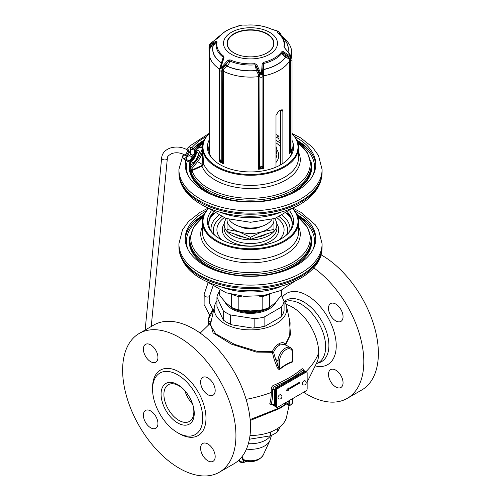 <?xml version="1.0" encoding="UTF-8"?>
<svg xmlns="http://www.w3.org/2000/svg" width="501" height="501" viewBox="0 0 501 501"><rect width="100%" height="100%" fill="white"/><g stroke="black" fill="none" stroke-linecap="round" stroke-linejoin="round"><path stroke-width="0.75" d="M320.941 254.74A80.122 46.255 -120 0 1 378.374 353.305A80.122 46.255 60 0 1 361.778 389.985L347.212 398.395A80.122 46.255 60 0 0 363.807 361.716A80.122 46.255 -120 0 0 313.607 267.747M347.212 398.395A80.122 46.255 60 0 1 303.619 392.258M343.053 316.695A10.302 5.949 -120 0 0 338.557 306.33A10.302 5.949 -120 0 0 330.616 303.568A10.302 5.949 -120 0 0 328.487 308.284A10.302 5.949 -120 0 0 332.983 318.649A10.302 5.949 -120 0 0 340.918 321.41A10.302 5.949 -120 0 0 343.053 316.695M343.053 382.777A10.302 5.949 -120 0 0 338.557 372.412A10.302 5.949 -120 0 0 330.616 369.65A10.302 5.949 -120 0 0 328.487 374.366A10.302 5.949 -120 0 0 332.983 384.73A10.302 5.949 -120 0 0 340.918 387.492A10.302 5.949 -120 0 0 343.053 382.777M250.005 435.482A36.31 20.961 0 0 0 276.176 429.344A36.31 20.961 180 0 0 286.528 417.133L289.064 405.466M286.503 404.031L279.664 408.509L250.218 420.452M286.121 403.812L280.109 407.67L250.143 419.575M246.116 399.372A108.736 62.775 0 0 0 271.298 392.452A52.348 30.223 60 0 1 269.945 403.111C269.463 404.282 270.183 404.689 272.106 404.332M269.945 403.111A1.146 0.814 -164.4 0 1 271.348 403.424L271.442 404.257M303.631 370.464C303.099 368.698 302.372 368.285 301.452 369.237C294.074 375.412 284.862 380.729 273.822 385.188C272.406 385.651 271.529 386.985 271.191 389.189A1.146 0.607 176.4 0 1 272.619 389.208A53.463 30.868 60 0 1 271.348 403.424L274.579 405.29A2.292 1.321 120 0 0 275.049 406.336L275.656 406.536M210.614 324.028L213.082 332.883L231.28 344.093L256.362 352.097L272.356 352.322L274.285 359.987L275.675 359.43A55.342 31.951 60 0 1 278.017 365.354C278.562 367.985 279.101 369.206 279.633 369.012C283.942 365.442 288.263 362.949 292.584 361.54L292.922 352.842C292.703 350.005 291.876 348.283 290.455 347.656A10.302 5.949 120 0 0 282.514 350.418A10.302 5.949 120 0 0 278.017 360.783L275.675 359.43L273.565 352.209C275.055 348.934 277.128 346.523 279.777 344.976L284.793 344.387L290.455 347.656M286.76 345.527L285.739 344.594L290.524 334.605L289.246 318.805M274.285 359.987A54.202 31.294 60 0 1 276.577 365.786C277.642 368.617 278.706 369.807 279.765 369.362C284.029 365.836 288.307 363.369 292.578 361.96L292.922 357.62M273.822 385.188A1.146 0.532 -111.7 0 0 274.467 386.534L272.619 389.208L274.579 390.335L274.579 405.29A1.146 0.664 180 0 0 275.588 405.472M301.452 369.237A1.146 0.77 -130 0 0 302.385 370.414C294.932 376.658 285.62 382.031 274.467 386.534L276.195 387.536A2.292 1.321 120 0 0 274.579 390.335A1.146 0.664 180 0 0 275.588 390.523M303.274 370.151L302.385 370.414L304.12 371.416L276.195 387.536A1.146 0.664 -120 0 1 276.771 388.137M139.222 333.453L153.788 325.043A80.122 46.255 -120 0 1 215.524 346.504A80.122 46.255 -120 0 1 250.5 427.134A80.122 46.255 60 0 1 233.904 463.813L219.338 472.224A80.122 46.255 60 0 1 157.596 450.756A80.122 46.255 60 0 1 122.626 370.126A80.122 46.255 -120 0 1 139.222 333.453A80.122 46.255 -120 0 1 200.957 354.915A80.122 46.255 -120 0 1 235.933 435.544A80.122 46.255 60 0 1 219.338 472.224M143.38 349.072A10.302 5.949 60 0 1 145.515 344.356A10.302 5.949 60 0 1 153.45 347.112A10.302 5.949 60 0 1 157.947 357.482A10.302 5.949 60 0 1 155.817 362.198A10.302 5.949 60 0 1 147.876 359.436A10.302 5.949 60 0 1 143.38 349.072M200.607 382.113A10.302 5.949 60 0 1 202.742 377.397A10.302 5.949 60 0 1 210.683 380.153A10.302 5.949 60 0 1 215.18 390.523A10.302 5.949 60 0 1 213.044 395.239A10.302 5.949 60 0 1 205.103 392.477A10.302 5.949 60 0 1 200.607 382.113M200.607 448.195A10.302 5.949 60 0 1 202.742 443.479A10.302 5.949 60 0 1 210.683 446.241A10.302 5.949 60 0 1 215.18 456.605A10.302 5.949 60 0 1 213.044 461.321A10.302 5.949 60 0 1 205.103 458.559A10.302 5.949 60 0 1 200.607 448.195M143.38 415.154A10.302 5.949 60 0 1 145.515 410.438A10.302 5.949 60 0 1 153.45 413.2A10.302 5.949 60 0 1 157.947 423.564A10.302 5.949 60 0 1 155.817 428.28A10.302 5.949 60 0 1 147.876 425.518A10.302 5.949 60 0 1 143.38 415.154M202.748 418.26A35.483 20.485 60 0 1 195.403 434.499A35.483 20.485 60 0 1 168.06 424.992A35.483 20.485 60 0 1 152.573 389.29A35.483 20.485 -120 0 1 159.919 373.045A35.483 20.485 -120 0 1 187.261 382.551A35.483 20.485 -120 0 1 202.748 418.26M194.25 413.35A23.466 13.546 60 0 1 177.661 422.932A23.466 13.546 60 0 1 161.065 394.193A23.466 13.546 -120 0 1 184.813 390.611A23.466 13.546 -120 0 1 192.628 404.157A23.466 13.546 -120 0 1 194.25 413.35M192.503 403.781A21.174 12.224 -120 0 1 193.849 411.716A21.174 12.224 60 0 1 189.459 421.41A21.174 12.224 60 0 1 173.146 415.736A21.174 12.224 60 0 1 163.902 394.425A21.174 12.224 -120 0 1 168.286 384.73A21.174 12.224 -120 0 1 185.076 390.912M216.933 300.919A36.31 20.961 0 0 0 214.472 306.305A36.31 20.961 0 0 0 234.537 327.748A36.31 20.961 0 0 0 276.176 323.74A36.31 20.961 180 0 0 286.528 306.305L290.11 322.75L289.71 335.739L285.457 344.093A1.146 0.695 39.1 0 0 285.739 344.594A1.146 0.376 -49.8 0 0 285.633 344.876M283.641 300.349A36.31 20.961 180 0 1 286.528 306.305M214.472 306.305L210.395 325.049L215.806 333.898L234.637 344.4L257.702 351.508L272.293 351.696C273.89 348.076 276.126 345.427 278.982 343.749C281.712 342.196 283.873 342.315 285.457 344.093L285.733 345.176M211.146 321.586L210.752 321.949A1.146 0.914 -138.7 0 1 210.971 322.406M292.578 361.96L292.584 353.305A1.146 0.664 -0 0 0 292.922 352.842M279.765 369.362A1.146 0.501 50.1 0 1 279.633 369.012L279.633 360.783A1.146 0.664 180 0 1 278.017 360.783L278.017 365.354L276.577 365.786M272.356 352.322L273.565 352.209L272.293 351.696A1.146 0.57 79.1 0 0 272.356 352.322M306.8 372.149L305.986 371.679A1.716 0.989 120 0 0 305.128 371.767L276.803 388.118A1.716 0.989 120 0 0 275.588 390.223L275.588 406.111A1.716 0.989 120 0 0 275.945 406.893L276.752 407.363A1.716 0.989 120 0 0 277.61 407.275L305.942 390.924A1.716 0.989 120 0 0 307.151 388.82L307.151 372.932A1.716 0.989 120 0 0 306.8 372.149A1.716 0.989 120 0 0 305.942 372.23L277.61 388.588A1.716 0.989 120 0 0 276.402 390.686L276.402 406.574A1.716 0.989 120 0 0 276.752 407.363M299.811 382.977L299.811 382.075L288.482 388.619L288.482 387.937L286.384 390.279L288.482 390.204L288.482 389.521L299.811 382.977L299.736 382.125M288.482 389.521L299.736 382.933M288.482 390.204L288.401 389.471M286.428 390.229L288.401 390.154M288.482 388.619L288.401 388.024M302.297 383.678A2.292 1.321 -60 0 1 303.299 381.374A2.292 1.321 -60 0 1 305.059 380.76A2.292 2.292 0 0 1 306.205 382.745A2.292 2.292 0 0 1 302.773 384.73A2.292 1.321 120 0 1 302.297 383.678M278.017 397.7A2.292 1.321 -60 0 1 279.019 395.395A2.292 1.321 -60 0 1 280.779 394.782A2.292 2.292 0 0 1 281.925 396.761A2.292 2.292 0 0 1 278.493 398.746A2.292 1.321 120 0 1 278.017 397.7M276.038 301.915A26.353 15.212 0 0 1 269.131 308.929A26.353 15.212 180 0 1 243.511 312.837A26.353 15.212 180 0 1 224.962 301.915M281.399 307.1L281.399 316.313A33.767 19.495 180 0 0 284.067 310.564L284.067 301.351A33.767 19.495 180 0 1 281.399 307.1L264.115 317.077A33.767 19.495 180 0 1 254.157 318.617L230.548 314.966A33.767 19.495 0 0 1 223.258 310.758L216.933 297.124A33.767 19.495 180 0 1 219.595 291.382M281.399 316.313L280.209 317.465L265.305 326.07L264.115 326.289A33.767 19.495 180 0 1 254.157 327.829L252.529 328.042A33.191 19.163 180 0 0 265.305 326.07M264.115 317.077L264.115 326.289M254.157 318.617L254.157 327.829M216.933 297.124L216.933 306.336L223.258 319.97A33.767 19.495 0 0 0 226.627 322.231A33.767 19.495 0 0 0 230.548 324.178L230.548 314.966M223.258 310.758L223.258 319.97M226.627 322.231L227.028 322.469A33.191 19.163 180 0 0 232.176 324.892L230.548 324.178M232.176 324.892L252.529 328.042M284.067 301.351L281.274 295.001M280.241 426.545L277.742 431.618A33.767 19.495 180 0 1 270.452 435.826L249.423 439.208M270.452 432.037L270.452 435.826M277.742 428.38L277.742 431.618M244.413 460.569L243.373 459.536L242.171 456.474M245.296 460.851L242.979 460.269L241.67 457.106M244.4 460.569L244.4 460.569C252.648 462.918 258.904 461.102 263.175 455.127L269.795 440.78A19.965 11.529 180 0 1 246.448 449.096M243.649 460.018A0.57 0.457 -37.3 0 0 242.979 460.269L243.736 462.254L239.722 461.459L239.127 459.887M246.649 461.183A29.19 16.852 -60 0 1 243.736 462.254A0.57 0.401 -105.6 0 1 243.486 462.567L243.486 462.567A0.57 0.401 -105.6 0 1 243.229 462.529L240.461 462.122M275.995 154.114A26.328 15.199 0 0 0 276.821 150.137A26.328 15.199 0 0 0 275.995 146.53M191 171.949L190.925 170.716L191.369 170.321L190.925 170.064L189.835 162.938L189.835 166.676A60.665 35.026 0 0 0 190.925 173.29A60.665 35.026 0 0 0 192.19 176.333A60.665 35.026 0 0 0 258.948 201.358A60.665 35.026 0 0 0 311.165 166.676L311.165 165.123A60.665 35.026 180 0 1 256.437 199.98A60.665 35.026 180 0 1 191 171.949L191.964 170.641L201.941 166.132L203.281 165.023L203.613 163.796L202.429 147.519A48.071 27.755 180 0 1 208.867 133.642A48.071 27.755 0 0 1 208.98 133.529M297.882 142.835A59.713 34.475 0 0 1 275.218 195.202A59.713 34.475 0 0 1 191.964 170.641L191.726 170.096L201.74 165.58L202.874 164.66L202.097 147.075M191.676 170.81L191.369 170.321L191.726 170.096M190.693 167.81L196.542 160.477A9.312 3.081 -60.2 0 0 200.6 153.243L201.534 150.757C202.26 148.966 202.26 147.995 201.534 147.851L200.6 147.538A1.146 1.077 -66.2 0 1 201.991 147.025C198.665 147.35 201.609 145.541 196.636 149.53L195.233 151.045M189.835 162.938L189.942 160.758M190.236 161.165A8.01 2.655 -60.2 0 0 190.048 162.693A8.01 2.655 -60.2 0 0 190.668 164.29A8.01 2.655 -60.2 0 0 195.841 160.408A8.01 2.655 -60.2 0 0 199.241 151.972A8.01 2.655 -60.2 0 0 198.621 150.375A8.01 2.655 -60.2 0 0 195.709 151.59M190.693 161.491A8.01 2.655 119.8 0 0 190.518 162.963A8.01 2.655 -60.2 0 0 190.925 164.384M196.223 151.822A8.01 2.655 119.8 0 1 198.834 150.55M200.6 153.243A1.146 0.507 19.8 0 1 202.097 153.481A10.452 3.463 -60.2 0 1 197.532 161.61L203.281 165.023M201.534 150.757A1.146 0.488 20.2 0 1 202.185 150.713L202.529 150.463M201.534 147.851A1.146 1.077 -69 0 1 202.185 147.307A0.457 0.445 14.9 0 0 202.435 147.15M190.925 170.064L190.925 170.716M187.981 175.218A64.059 36.986 180 0 1 187.311 161.053M194.407 149.285A64.059 36.986 180 0 1 195.021 148.653A64.059 36.986 0 0 1 203.35 142.109M313.019 175.218A64.059 36.986 0 0 0 297.65 142.109M203.118 163.652L203.613 163.796A48.071 27.755 0 0 0 243.292 185.107A48.071 27.755 0 0 0 292.133 171.542A48.071 27.755 0 0 0 298.571 157.665L298.571 147.519A48.071 27.755 0 0 1 292.133 161.397A48.071 27.755 180 0 1 238.056 174.329A48.071 27.755 180 0 1 202.429 147.519M298.571 147.519A48.071 27.755 0 0 0 292.02 133.529M208.98 133.729A47.501 27.423 180 0 0 227.085 170.916A47.501 27.423 180 0 0 291.638 160.765A47.501 27.423 0 0 0 292.02 133.729M292.02 140.374A43.099 24.881 0 0 1 289.841 157.214A43.099 24.881 0 0 1 287.825 159.493A43.099 24.881 180 0 1 248.277 171.906A43.099 24.881 180 0 1 211.159 157.214A43.099 24.881 180 0 1 209.293 139.76M211.785 157.99A41.777 24.117 180 0 1 208.723 148.922A41.777 24.117 180 0 1 209.293 144.946M289.215 157.99A41.777 24.117 0 0 0 292.277 148.922A41.777 24.117 0 0 0 292.02 146.236M292.258 149.624A41.777 24.117 0 0 0 292.02 147.638M208.742 149.624A41.777 24.117 180 0 1 209.293 146.348M276.508 137.374A39.485 22.795 180 0 1 278.994 138.746M192.353 162.437A5.567 1.841 -60.2 0 0 195.44 160.42A5.567 1.841 -60.2 0 0 198.145 155.078A5.567 1.841 -60.2 0 0 197.876 152.767M193.211 148.597A65.293 37.694 0 0 1 193.956 147.833A65.293 37.694 180 0 1 204.17 140.117M296.83 140.117A65.293 37.694 180 0 1 315.762 165.512M186.128 160.376A65.293 37.694 0 0 0 185.238 165.512M206.312 136.585A65.293 37.694 180 0 0 193.956 145.497A65.293 37.694 0 0 0 191.827 147.808M185.62 160.088A65.293 37.694 0 0 0 185.207 164.341A65.293 37.694 0 0 0 233.604 200.757A65.293 37.694 0 0 0 307.044 183.191A65.293 37.694 180 0 0 315.793 164.341A65.293 37.694 180 0 0 294.688 136.585M322.087 169.482L322.087 171.818A71.587 41.332 180 0 1 322.055 173.07A71.587 41.332 180 0 1 312.499 192.484A71.587 41.332 180 0 1 233.021 211.898A71.587 41.332 180 0 1 178.945 173.07A71.587 41.332 180 0 1 178.913 171.818L178.913 169.482A71.587 41.332 0 0 0 231.969 209.405A71.587 41.332 0 0 0 312.499 190.148A71.587 41.332 180 0 0 322.087 169.482L318.498 155.504L312.367 147.075L300.813 137.963L292.02 133.479M229.02 219.382A22.889 13.214 0 0 0 230.673 221.417A22.889 13.214 0 0 0 234.311 224.154A22.889 13.214 0 0 0 266.689 224.154A22.889 13.214 0 0 0 271.98 219.382M234.311 224.154L234.719 224.385A22.32 12.888 0 0 0 266.281 224.385L266.689 224.154M239.052 236.065A22.889 13.214 0 0 0 244.757 237.411A22.889 13.214 0 0 1 239.052 236.065A22.889 13.214 0 0 1 234.311 233.967A22.889 13.214 0 0 1 234.18 233.886A22.889 13.214 0 0 0 239.052 236.065M256.243 237.411A22.889 13.214 0 0 0 266.689 233.967A22.889 13.214 0 0 0 266.82 233.886A22.889 13.214 0 0 1 256.243 237.411M274.648 218.561A26.328 15.199 0 0 1 276.821 224.435A26.328 15.199 0 0 1 263.802 237.737A26.328 15.199 0 0 1 237.336 237.781A26.328 15.199 180 0 1 224.179 224.435A26.328 15.199 180 0 1 226.352 218.561M187.981 249.517A64.059 36.986 180 0 1 203.35 216.401M313.019 249.517A64.059 36.986 0 0 0 297.65 216.401M202.429 221.818L202.429 231.963A48.071 27.755 0 0 0 226.465 255.998A48.071 27.755 0 0 0 298.571 231.963L298.571 221.818A48.071 27.755 0 0 1 226.465 245.853A48.071 27.755 180 0 1 202.429 221.818A48.071 27.755 180 0 1 208.197 208.629M298.571 221.818A48.071 27.755 0 0 0 292.803 208.629M208.322 208.735A47.501 27.423 180 0 0 226.753 245.102A47.501 27.423 0 0 0 283.309 241.181A47.501 27.423 0 0 0 292.678 208.735M289.741 211.059A43.099 24.881 0 0 1 289.841 231.506A43.099 24.881 0 0 1 228.951 242.897A43.099 24.881 180 0 1 211.159 231.506A43.099 24.881 180 0 1 211.259 211.059M211.785 232.289A41.777 24.117 180 0 1 208.723 223.221A41.777 24.117 180 0 1 213.182 212.38M289.215 232.289A41.777 24.117 0 0 0 292.277 223.221A41.777 24.117 0 0 0 287.818 212.38M292.258 223.922A41.777 24.117 0 0 0 287.004 212.894M208.742 223.922A41.777 24.117 180 0 1 213.996 212.894M210.908 216.92A44.639 25.77 180 0 1 214.779 213.37M290.092 216.92A44.639 25.77 0 0 0 286.221 213.37M282.432 215.417A39.485 22.795 180 0 1 289.979 229.283A39.485 22.795 180 0 1 289.703 231.55M211.297 231.55A39.485 22.795 180 0 1 211.021 229.283A39.485 22.795 180 0 1 218.568 215.417M296.83 214.409A65.293 37.694 180 0 1 315.762 239.804M204.17 214.409A65.293 37.694 0 0 0 185.238 239.804M206.312 210.883A65.293 37.694 0 0 0 185.207 238.639A65.293 37.694 0 0 0 217.854 271.285A65.293 37.694 180 0 0 315.793 238.639A65.293 37.694 180 0 0 294.688 210.883M322.087 243.78L322.087 246.116A71.587 41.332 180 0 1 322.055 247.362A71.587 41.332 180 0 1 214.704 281.906A71.587 41.332 180 0 1 178.945 247.362A71.587 41.332 180 0 1 178.913 246.116L178.913 243.78A71.587 41.332 0 0 0 214.704 279.571A71.587 41.332 180 0 0 322.087 243.78L318.498 229.796L315.273 224.78L300.813 212.261L293.185 208.291M219.595 290.204L219.595 293.354A30.905 17.842 0 0 0 219.883 295.778L225.719 302.692L231.556 307.451A30.905 17.842 0 0 0 238.827 309.875L250.5 310.952L262.173 309.875A30.905 17.842 0 0 0 269.444 307.451L275.281 302.692L281.117 295.778A30.905 17.842 0 0 0 281.405 293.354L281.405 290.204M259.117 296.129L262.173 296.611A30.905 17.842 0 0 0 268.624 294.544M238.827 309.875L238.827 296.611A30.905 17.842 180 0 1 232.376 294.544M238.827 296.611L241.883 296.129M262.173 309.875L262.173 296.611M269.444 307.451L269.444 294.344M281.117 295.778L281.117 290.336M231.556 307.451L231.556 294.344M219.883 295.778L219.883 290.336M227.122 218.812A23.466 13.546 0 0 0 227.034 219.945A23.466 13.546 0 0 0 238.77 231.681A23.466 13.546 0 0 0 262.23 231.681A23.466 13.546 0 0 0 273.966 219.945A23.466 13.546 0 0 0 273.878 218.812M260.263 226.865A15.45 8.924 180 0 1 240.737 226.865M238.77 231.681L250.5 237.299L262.23 231.681L273.966 229.477L273.966 231.506L250.5 239.328L227.034 231.506L227.034 229.477L238.77 231.681M227.034 218.787L227.034 229.477M273.966 229.477L273.966 218.787M250.5 237.299L250.5 239.328M190.042 160.683A5.567 1.841 -60.2 0 0 190.436 161.341A5.567 1.841 -60.2 0 0 193.198 159.719A5.567 1.841 -60.2 0 0 195.966 154.884A5.567 1.841 -60.2 0 0 195.96 151.671A5.567 1.841 -60.2 0 0 195.196 151.665M194.469 150.432C195.027 152.655 194.476 154.245 192.829 155.204A7.44 2.461 -60.2 0 1 191.883 156.863C191.883 158.773 190.793 160.044 188.601 160.696A7.44 2.461 -60.2 0 1 187.65 161.247L188.645 161.322A6.582 2.179 -60.2 0 0 192.804 157.489A6.582 2.179 -60.2 0 0 195.233 151.108A6.582 2.179 -60.2 0 0 195.039 150.137L194.664 149.436L190.58 147.094L194.469 149.329A7.44 2.461 -60.2 0 1 194.507 149.837A7.44 2.461 -60.2 0 1 194.469 150.432L192.221 149.141A7.44 2.461 -60.2 0 0 192.259 148.553A7.44 2.461 -60.2 0 0 192.221 148.039M188.601 160.696L186.347 159.406C186.341 157.502 187.437 156.224 189.629 155.579A7.44 2.461 -60.2 0 0 190.58 153.92C190.023 151.703 190.574 150.106 192.221 149.141M187.65 161.247L185.395 159.963A7.44 2.461 -60.2 0 0 186.347 159.406M192.829 155.204L190.58 153.92M191.883 156.863L189.629 155.579M183.635 154.371A6.582 2.179 -60.2 0 0 182.997 157.233A6.582 2.179 -60.2 0 0 183.191 158.203A6.582 2.179 -60.2 0 0 187.374 155.88A6.582 2.179 -60.2 0 0 190.543 148.428A6.582 2.179 -60.2 0 0 189.585 147.018L190.58 147.094M189.585 147.018A6.582 2.179 -60.2 0 0 186.472 149.386M183.754 159.011L185.395 159.963M184.788 154.997A3.463 1.146 -60.2 0 0 185.508 155.842A3.463 1.146 -60.2 0 0 186.773 154.828A3.463 1.146 -60.2 0 0 188.727 150.219A3.463 1.146 -60.2 0 0 187.631 150.024M280.428 164.961L280.428 110.139M280.428 141.226A37.769 21.806 0 0 0 278.994 140.217L278.994 136.291A37.769 21.806 0 0 0 277.21 135.182A37.769 21.806 0 0 0 275.995 134.512M275.995 137.675L278.713 136.103M209.844 154.471A41.207 23.791 180 0 1 209.293 150.607L209.293 53.325A41.207 23.791 180 0 0 219.57 69.044L223.202 57.239A1.146 0.745 -52.9 0 1 223.753 56.218A33.667 19.439 180 0 1 217.115 41.915L216.288 41.22L210.351 43.819L209.537 44.796L210.614 43.249L219.419 36.942A33.667 19.439 180 0 1 237.555 26.472L239.127 25.601L242.722 25.05L246.173 25.138A33.667 19.439 180 0 1 270.941 28.97L278.193 31.444L279.063 31.958L276.997 31.826L277.247 32.615A33.667 19.439 180 0 1 283.885 46.912L290.649 55.63L291.463 57.371L290.386 56.2L283.259 51.578L281.581 51.885A33.667 19.439 180 0 1 263.445 62.356L262.18 63.746L261.39 74.73L256.762 64.585L254.827 63.69A33.667 19.439 180 0 1 230.059 59.857L227.968 60.133L220.509 68.437L224.003 57.84L223.753 56.218M291.156 154.471A41.207 23.791 0 0 0 291.707 150.607L291.707 150.012M282.871 163.483L282.871 111.303L280.629 110.013L282.238 109.775L282.871 111.303M275.995 167.115L275.995 115.28L278.606 111.178A41.207 23.791 0 0 0 280.629 110.013M219.858 160.84L219.57 161.648L220.377 161.785L220.152 159.744L221.242 162.111L223.277 163.789L222.538 162.387A1.146 0.388 122.4 0 1 221.968 162.706A41.489 23.954 180 0 1 220.377 161.785A1.146 1.146 19.9 0 1 219.908 161.172M259.393 168.092L258.61 169.257L260.695 168.211L261.61 166.157L262.324 168.273L263.676 168.474L263.056 167.522A1.146 1.04 104.2 0 1 262.324 168.273A41.489 23.954 180 0 1 260.151 168.612A1.146 0.764 68.5 0 1 259.393 168.092L259.65 167.647A1.146 0.921 43 0 0 260.695 168.211M290.035 151.947L290.286 152.16L290.956 151.365A1.146 0.401 36.3 0 1 290.329 151.321L289.54 153.538L291.482 150.482L292.02 148.722L292.02 59.481L291.526 57.101A1.716 0.795 -22.8 0 0 291.469 57.008M254.921 64.861A34.362 19.84 180 0 1 229.633 60.953L228.625 61.197L222.557 67.416L220.478 68.549L220.453 66.201L223.321 58.129A1.146 0.526 21.9 0 1 223.34 58.053A1.146 0.526 21.9 0 1 224.003 57.84M223.358 58.016L220.44 66.207L220.847 66.433M223.321 58.129L223.202 57.239A34.362 19.84 180 0 1 216.213 43.888L216.213 43.888A34.362 19.84 180 0 1 216.426 42.641A1.146 0.927 12.7 0 1 217.115 41.915M221.548 62.844A1.146 0.57 22.3 0 1 221.154 62.869A37.844 21.85 0 0 1 213.138 45.591L210.295 47.438M290.248 152.204A41.207 23.791 0 0 1 289.54 153.538L289.54 60.928L289.19 59.237L285.708 56.807C283.672 56.2 282.514 54.872 282.22 52.818A34.362 19.84 180 0 1 263.708 63.502L263.676 168.474A41.207 23.791 0 0 1 258.61 169.257L258.61 76.647L258.516 74.806L256.418 70.516L254.827 63.69M230.059 59.857A1.146 0.57 -66.2 0 0 229.633 60.953C229.539 63.063 228.581 64.723 226.759 65.925L223.534 69.395L223.277 71.18L223.277 163.789A41.207 23.791 0 0 1 221.367 162.756A41.207 23.791 0 0 1 219.57 161.648L219.57 69.044A1.146 0.664 0 0 1 219.714 69.157M291.707 57.584L291.707 53.325C291.989 46.969 288.275 40.925 280.554 35.189L280.297 35.095M216.426 42.635L216.025 42.41L210.176 46.299L209.787 48.046A1.146 0.664 180 0 1 210.038 48.259M209.293 138.019A1.146 0.344 163 0 1 209.199 137.932A1.146 0.344 163 0 1 209.199 137.925L208.98 47.169A1.716 0.989 -0 0 0 209.487 47.871A6.582 5.192 24.9 0 1 209.9 46.023L210.176 46.299A1.146 0.701 -154.5 0 1 210.451 47.056M209.487 138.063L208.98 136.41M290.981 151.321A1.146 0.401 36.3 0 1 290.956 151.365L291.482 150.482A1.146 0.514 25.2 0 1 290.743 150.632L291.958 148.634M280.929 35.446L279.132 34.231M280.666 33.949L277.679 32.878M279.126 32.001L280.397 33.241L281.305 35.709M277.673 32.784A1.146 1.065 -115.6 0 0 276.997 31.826M277.585 32.884L277.585 32.715A1.146 0.745 127.1 0 0 277.247 32.615M216.3 43.268L213.138 45.591A1.146 0.795 -86.7 0 0 213.439 44.389M216.288 41.22A1.146 0.802 -90.2 0 0 216.025 42.41L209.537 44.796M210.351 43.819A1.146 0.789 -137.3 0 0 210.508 44.771L209.9 46.023A1.716 1.058 25.8 0 1 209.462 44.965L208.98 47.169M209.581 44.702L210.658 43.174L218.906 37.231A1.146 0.864 35.8 0 1 219.419 36.942M277.585 32.715C281.831 35.94 284.23 39.667 284.787 43.888L284.787 43.888A34.362 19.84 180 0 1 284.574 47.739L284.618 47.971M219.707 69.889A1.716 0.989 -0 0 0 219.645 70.146A1.716 0.989 -0 0 0 221.805 71.104A6.582 3.801 -60 0 1 222.112 69.019A1.716 0.576 15.5 0 1 220.672 68.587L220.584 68.418M220.008 67.804A1.716 0.576 15.5 0 0 219.97 67.873L220.446 66.226M227.968 60.133L228.625 61.197L222.507 69.069L222.225 71.042A1.146 0.664 180 0 1 223.277 71.18A41.207 23.791 180 0 0 258.61 76.647A1.146 0.664 -0 0 1 259.65 76.828L259.543 74.799L257.42 69.783A1.146 0.432 -39.5 0 1 256.525 70.641A37.844 21.85 0 0 1 226.602 66.013L225.982 64.917M220.152 159.744L219.707 160.082L220.152 159.744L222.225 161.861A1.146 0.683 136.5 0 1 221.248 162.111M222.538 162.387L222.225 71.042L221.805 71.104L221.805 161.297A1.146 0.701 151.1 0 1 220.759 161.422M219.707 160.082A1.146 0.964 -10.9 0 0 220.045 161.009M220.471 68.355L220.334 68.393A1.716 0.576 15.5 0 1 219.97 67.873L219.645 70.146L219.87 161.09A1.146 1.058 -23 0 0 220.215 161.516M257.42 69.783L255.854 65.406A1.146 0.395 -37.5 0 1 256.762 64.585M263.445 62.356A1.146 0.357 -103.5 0 1 263.708 63.502L263.1 64.285L262.549 72.714L261.71 74.793L261.253 74.862L259.675 73.159L255.854 65.406L254.921 64.867M258.516 74.806L259.837 74.856A1.716 0.445 -5.5 0 0 261.253 74.862L261.39 74.73M260.733 72.902L259.675 73.159L259.837 74.856A6.582 1.39 -98.8 0 1 259.95 77.004L259.65 167.647L259.95 77.004A1.716 0.989 0 0 0 262.825 76.559A6.582 1.39 -98.8 0 0 262.712 74.411A1.716 0.445 -5.5 0 1 261.71 74.793L261.547 74.705M261.716 72.751L262.549 72.714L262.931 76.321A1.146 0.664 180 0 1 263.676 75.864A41.207 23.791 180 0 0 289.54 60.928A1.146 0.664 -0 0 1 290.329 60.502L289.941 58.642L286.052 55.624A1.146 0.382 -77 0 0 285.871 56.845A37.844 21.85 0 0 1 263.964 69.489A1.146 0.62 -169.7 0 1 263.038 68.913L262.825 74.292L263.582 74.023M262.18 63.746A1.146 0.576 -170.8 0 1 263.1 64.285L263.038 68.913M286.052 55.624L285.889 55.586C284.311 55.242 283.359 54.302 283.034 52.78L282.22 52.818A1.146 0.864 -144.2 0 0 281.581 51.885M290.68 55.586L291.413 57.64L289.722 57.02L283.034 52.78A1.146 0.401 -74.4 0 0 283.259 51.578M289.19 59.237A1.146 0.532 -22.5 0 1 289.941 58.642L290.329 58.467A1.716 0.795 -22.8 0 0 291.413 57.64L291.419 57.458M283.885 46.912A1.146 0.927 -167.3 0 1 284.574 47.739L290.705 55.417L291.526 57.101A1.716 0.795 -22.8 0 1 291.538 57.377L291.463 57.371M289.91 152.686L290.273 152.141M261.027 167.653A1.146 0.87 25.3 0 1 259.95 167.196L261.61 166.157L262.825 166.752L262.931 76.321L263.056 167.522M262.01 167.503A1.146 0.964 169.1 0 0 262.825 166.752L262.931 167.14A1.146 1.058 157 0 1 262.098 167.998M267.089 33.742A23.466 13.546 180 0 1 273.966 43.318A23.466 13.546 180 0 1 259.48 55.836A23.466 13.546 180 0 1 233.911 52.899A23.466 13.546 180 0 1 227.034 43.318A23.466 13.546 180 0 1 241.52 30.805A23.466 13.546 180 0 1 267.089 33.742M269.344 35.709A23.466 13.546 180 0 1 273.959 43.549M227.041 43.549A23.466 13.546 180 0 1 231.656 35.709M271.266 29.102A1.146 0.57 113.8 0 0 271.135 28.989A1.146 0.57 113.8 0 0 270.941 28.97M244.688 25.138A1.146 0.933 97.8 0 0 244.237 25.088M238.2 26.215A1.146 1.115 36.3 0 1 238.82 25.92M239.591 55.31A23.178 13.383 180 0 1 227.322 43.506A23.178 13.383 180 0 1 234.111 34.043A23.178 13.383 180 0 1 259.368 31.143A23.178 13.383 180 0 1 273.678 43.506A23.178 13.383 180 0 1 266.889 52.968A23.178 13.383 180 0 1 261.409 55.31M273.678 43.643A23.178 13.383 180 0 1 273.678 43.787A23.178 13.383 180 0 1 272.312 48.315M228.688 48.315A23.178 13.383 180 0 1 227.322 43.787A23.178 13.383 180 0 1 227.322 43.643M282.288 297.256A41.12 23.741 -120 0 1 314.979 301.189A41.12 23.741 -120 0 1 336.227 345.796A41.12 23.741 60 0 1 315.736 366.043M280.109 407.67A2.862 1.653 -120 0 0 279.664 408.509M305.948 371.654A108.736 62.775 0 0 0 318.699 352.792A37.293 21.53 60 0 1 317.452 361.334L307.151 382.1M271.191 389.189A52.348 30.223 60 0 1 271.298 392.452M318.699 352.792A37.293 21.53 -120 0 0 285.933 304.332M289.616 400.349A3.432 1.985 -60 0 1 289.753 401.201A1.146 0.664 180 0 1 288.131 401.201L288.131 404.006L285.708 402.604M289.753 401.201L289.753 404.006A1.146 0.664 180 0 1 288.131 404.006A2.862 1.653 120 0 0 288.726 405.315L284.869 403.086M289.753 404.006A1.716 0.989 120 0 0 290.968 404.708A1.716 0.989 120 0 0 292.183 402.604L292.183 399.798A3.432 1.985 -60 0 1 292.321 398.783M305.635 371.598L305.266 371.297A2.292 1.321 120 0 0 304.12 371.416A1.146 0.664 -120 0 1 304.689 372.018M292.183 399.798A1.146 0.664 -0 0 0 292.515 399.335L292.615 398.614M292.183 402.604A1.146 0.664 0 0 0 292.515 402.134L292.515 399.335M152.586 388.375A37.769 21.806 60 0 1 152.573 387.417A37.769 21.806 -120 0 1 179.277 371.999A37.769 21.806 -120 0 1 205.986 418.26A37.769 21.806 60 0 1 178.456 433.19M192.609 404.119A21.174 12.224 60 0 1 184.838 390.655M208.078 325.13L208.078 320.133A1.146 0.664 0 0 0 208.416 320.596A10.302 5.949 -60 0 1 213.808 309.361M208.416 324.83L208.416 320.596L210.752 321.949A55.342 31.951 -120 0 0 208.886 324.416M279.777 344.982A1.146 0.664 60 0 1 278.982 343.749M292.584 353.305A9.156 5.286 120 0 0 286.109 349.566A9.156 5.286 120 0 0 279.633 360.783M316.707 363.488A34.794 20.09 60 0 0 325.644 346.742A34.794 20.09 -120 0 0 311.121 312.442A34.794 20.09 -120 0 0 284.7 301.871M284.386 301.389A35.483 20.485 -120 0 1 312.242 308.522A35.483 20.485 -120 0 1 328.9 345.427A35.483 20.485 60 0 1 319.2 362.705L316.701 363.507M305.128 371.767L305.942 372.23M276.803 388.118L277.61 388.588M275.588 406.111L276.402 406.574M275.588 390.223L276.402 390.686M236.804 309.342A24.38 14.078 0 0 0 264.196 309.342M229.997 306.374A24.95 14.404 0 0 0 268.141 308.353A24.95 14.404 0 0 0 271.003 306.374M270.427 435.832A21.349 12.325 180 0 1 248.371 443.679M242.691 459.711A0.57 0.426 -21.6 0 1 243.373 459.536A13.114 7.571 0 0 0 263.175 455.127M275.995 157.965A26.403 15.243 0 0 0 276.903 153.807L276.821 150.137M275.995 162.474A28.238 16.301 0 0 0 276.79 149.517M280.428 164.284A33.598 19.401 0 0 1 279.596 165.161A33.598 19.401 180 0 1 279.044 165.693M280.428 146.643A33.598 19.401 0 0 0 275.995 142.829M280.428 143.305A37.03 21.38 0 0 0 275.995 140.386M298.571 152.335A49.781 28.739 180 0 1 262.449 187.706A49.781 28.739 180 0 1 201.941 166.132L201.74 165.58M203.118 142.835A59.713 34.475 0 0 0 195.215 150.782M275.995 140.343A37.105 21.424 180 0 1 280.428 143.248M200.6 147.538A9.312 3.081 -60.2 0 0 196.542 149.768L195.233 151.177M196.542 160.477A1.146 0.457 38.6 0 0 197.532 161.61L190.925 169.902M191.532 170.922L190.925 170.271M189.848 162.28A61.235 35.352 0 0 0 191.564 176.734A61.235 35.352 180 0 0 215.799 196.273M310.695 160.658A61.235 35.352 180 0 1 285.201 196.273M203.149 140.725A68.725 39.679 180 0 1 204.132 140.192M296.868 140.192A68.725 39.679 180 0 1 297.851 140.725M322.055 173.07L321.999 174.185A71.53 41.295 0 0 1 312.449 193.58A71.53 41.295 180 0 1 233.034 212.981A71.53 41.295 180 0 1 179.001 174.185L178.945 173.07M281.011 212.155A53.219 30.724 180 0 1 219.989 212.155M276.821 224.435L276.903 228.105A26.403 15.243 0 0 1 263.845 241.444A26.403 15.243 0 0 1 237.299 241.495A26.403 15.243 180 0 1 224.097 228.105L224.179 224.435M224.21 223.809A28.238 16.301 180 0 0 236.384 243.881A28.238 16.301 0 0 0 268.912 242.121A28.238 16.301 0 0 0 276.79 223.809M221.956 239.992A33.598 19.401 180 0 1 224.085 217.772M279.044 239.992A33.598 19.401 0 0 0 276.915 217.772M214.397 234.938A37.03 21.38 180 0 1 221.63 216.801M286.603 234.938A37.03 21.38 0 0 0 279.37 216.801M298.571 226.634A49.781 28.739 180 0 1 250.5 262.843A49.781 28.739 180 0 1 202.429 226.634M203.118 217.127A59.713 34.475 0 0 0 210.157 263.532A59.713 34.475 0 0 0 290.843 263.532A59.713 34.475 0 0 0 297.882 217.127M279.42 216.783A37.105 21.424 180 0 1 286.741 234.819M297.826 216.952L307.683 227.398L311.165 239.422A60.665 35.026 180 0 1 250.5 274.448A60.665 35.026 180 0 1 189.835 239.422L193.317 227.398L203.174 216.952M189.835 239.422L189.835 240.975A60.665 35.026 0 0 0 250.5 276.001A60.665 35.026 0 0 0 311.165 240.975L311.165 239.422M310.695 234.956A61.235 35.352 180 0 1 285.201 270.571M215.799 270.571A61.235 35.352 180 0 1 190.305 234.956M214.259 234.819A37.105 21.424 180 0 1 221.58 216.783M204.132 214.491A68.725 39.679 0 0 0 203.149 215.023M296.868 214.491A68.725 39.679 180 0 1 297.851 215.023M322.055 247.362L321.999 248.477A71.53 41.295 0 0 1 214.735 282.996A71.53 41.295 180 0 1 179.001 248.477L178.945 247.362M219.983 286.453A53.219 30.724 180 0 0 223.891 287.887A53.219 30.724 0 0 0 281.017 286.453M265.524 234.318A21.844 12.613 180 0 1 256.719 237.255M244.281 237.255A21.844 12.613 180 0 1 235.476 234.318M190.186 160.57A5.148 1.703 -60.2 0 0 192.998 159.368A5.148 1.703 -60.2 0 0 195.703 154.433A5.148 1.703 -60.2 0 0 195.177 151.841M190.342 160.445A4.866 1.609 -60.2 0 0 192.597 158.967A4.866 1.609 -60.2 0 0 195.139 152.047M291.707 53.325A41.207 23.791 180 0 1 291.313 56.6M221.599 62.7A1.146 0.576 22.4 0 1 221.21 62.725A37.707 21.768 180 0 1 213.263 45.597A1.146 0.789 -86.5 0 0 213.57 44.401M288.075 51.684A37.844 21.85 0 0 0 281.694 36.692M219.306 36.692A37.844 21.85 0 0 0 218.01 37.863M209.487 50.745L209.487 47.871L209.787 49.179M281.174 35.615A6.582 3.801 120 0 0 280.992 35.026L280.898 35.358A1.146 0.852 -21.9 0 0 280.886 35.414M280.961 34.35A1.716 1.278 -22.1 0 1 280.992 35.026L280.547 33.93A1.146 0.989 -35.9 0 0 280.397 33.241M257.314 69.652A1.146 0.432 -39.6 0 1 256.418 70.516A37.707 21.768 180 0 1 226.759 65.925L226.139 64.829M285.889 55.586A1.146 0.382 -77.1 0 0 285.708 56.807A37.707 21.768 180 0 1 263.996 69.345A1.146 0.62 -169.7 0 1 263.069 68.762M281.9 36.968A37.707 21.768 180 0 1 287.95 51.534M218.267 37.725A37.707 21.768 180 0 1 219.1 36.968M269.594 32.296A27.004 15.594 0 0 0 231.406 32.296A27.004 15.594 0 0 0 231.406 54.34A27.004 15.594 180 0 0 269.594 54.34A27.004 15.594 180 0 0 269.594 32.296M223.534 69.395A1.146 0.382 -164.8 0 0 222.507 69.069L222.112 69.019L222.557 67.416L221.561 66.846M292.02 59.481A1.716 0.989 0 0 1 290.743 60.439L290.329 60.502L290.329 151.321L290.743 150.632L290.743 60.439A6.582 5.192 -155.1 0 0 290.329 58.467L289.722 57.02A1.146 0.526 -38.6 0 0 290.386 56.2M212.862 286.466L209.587 296.022A2.862 1.854 -161.1 0 1 207.245 297.062A2.862 1.854 -161.1 0 1 204.176 294.168L204.101 304.583L209.374 314.641M187.217 149.793A2.862 0.946 119.8 0 1 187.268 149.818A2.862 0.946 119.8 0 1 187.318 149.855A2.862 0.946 119.8 0 1 186.629 152.849A2.862 0.946 119.8 0 1 184.431 154.79A2.862 0.946 119.8 0 1 184.381 154.753M188.752 150.669L187.268 149.818C181.6 146.806 175.82 146.248 169.92 148.152C164.967 150.125 162.218 153.287 161.679 157.633A2.862 2.029 5.5 0 0 163.345 159.7A2.862 2.029 5.5 0 0 166.545 159.437A2.862 2.029 5.5 0 0 167.378 158.178L151.233 326.514M200.206 333.096L210.902 322.713M275.049 406.336L271.461 404.263M305.266 371.297L303.287 370.158M288.726 405.315C291.357 405.359 292.622 404.301 292.515 402.134M208.078 320.133L213.946 308.716M269.795 440.78L271.492 435.369M239.722 461.459C239.328 462.028 240.58 462.398 243.486 462.567L246.962 461.246M311.165 165.123L307.683 153.099L297.826 142.653M203.174 142.653L195.146 150.4M202.529 146.931L202.003 147.025M306.969 147.757L297.162 140.837M203.838 140.837L194.031 147.757M208.98 133.479L189.503 146.179L187.825 147.952M178.913 169.482L183.241 154.183M321.999 174.185C321.454 182.088 317.997 189.209 311.635 195.559C296.028 211.566 263.119 219.451 233.785 215.048C203.957 210.99 179.928 194.638 179.001 174.185M206.756 207.301L226.007 218.449L250.5 222.281L274.993 218.449L294.244 207.301M203.838 215.136L194.031 222.049M306.969 222.049L297.162 215.136M178.913 243.78L182.502 229.796L188.633 221.373L200.187 212.261L207.815 208.291M321.999 248.477C321.485 281.775 258.785 300.594 215.68 285.125C193.348 277.473 181.124 265.254 179.001 248.477M206.756 281.6L226.089 292.772L244.225 296.341L263.144 295.603L280.491 290.618L294.244 281.6M199.066 153.444L195.96 151.671M193.536 163.113L190.436 161.341M183.191 158.203L183.566 158.905M210.301 47.42L209.293 53.325M215.743 39.015L220.916 34.882M291.457 150.544L291.77 149.855M218.906 37.231C222.732 32.164 228.919 28.576 237.461 26.459L239.127 25.601M216.432 42.598L216.351 43.055M220.44 66.207L220.34 66.552M242.722 25.05L246.141 25.113C255.328 24.499 263.664 25.789 271.135 28.989L277.21 30.893M208.065 282.808L204.176 294.168M212.775 309.743L209.762 303.606L209.199 300.763L209.587 296.022M167.378 158.178C166.99 156.894 168.486 155.341 171.874 153.531C176.064 152.198 180.247 152.617 184.431 154.79L185.909 155.636M145.146 330.027L161.679 157.633"/></g></svg>
